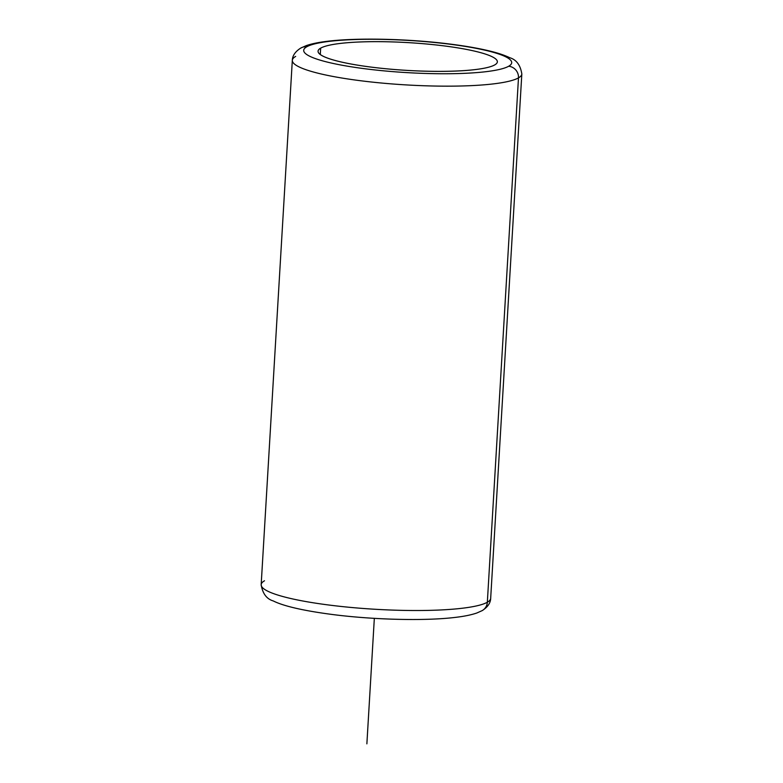 <?xml version="1.0" encoding="UTF-8"?>
<svg xmlns="http://www.w3.org/2000/svg" width="783" height="783" viewBox="0 0 783 783"><rect width="100%" height="100%" fill="white"/><g stroke="black" fill="none" stroke-linecap="round" stroke-linejoin="round"><path stroke-width="1.17" d="M320.668 48.135A89.81 13.898 -176.6 0 1 418.944 43.359A89.81 13.898 -176.6 0 1 497.362 61.847A89.81 13.898 -176.6 0 1 494.748 64.901A89.81 13.898 -176.6 0 1 396.462 69.677A89.81 13.898 -176.6 0 1 318.055 51.189A89.81 13.898 -176.6 0 1 320.668 48.135L320.286 54.536L320.668 48.135A89.81 13.898 3.4 0 0 386.205 68.777A89.81 13.898 3.4 0 0 494.748 64.901A89.81 13.898 3.4 0 0 429.211 44.249A89.81 13.898 3.4 0 0 320.668 48.135M487.339 602.235A114.954 17.784 3.4 0 0 490.677 598.32A114.954 17.784 -176.6 0 1 487.339 602.235A10.776 10.355 60.3 0 1 482.23 610.593A10.776 10.355 -119.7 0 0 482.23 610.593A10.776 10.355 -119.7 0 0 487.339 602.235L518.483 77.879A114.954 17.784 3.4 0 0 521.83 73.964A114.954 17.784 -176.6 0 1 518.483 77.879L487.339 602.235A114.954 17.784 -176.6 0 1 361.531 608.342A114.954 17.784 -176.6 0 1 261.17 584.686A114.954 17.784 3.4 0 0 361.531 608.342A114.954 17.784 3.4 0 0 487.339 602.235M264.517 580.771A114.954 17.784 3.4 0 0 261.17 584.686C262.608 593.573 266.641 598.995 273.247 600.933C282.839 605.768 301.866 610.564 333.343 614.626C374.127 619.813 425.032 621.046 454.854 617.444C463.839 616.436 471.17 614.949 476.867 612.991L482.23 610.593C487.731 607.07 490.549 602.979 490.677 598.32L521.83 73.964C520.421 65.097 516.379 59.674 509.723 57.697C504.467 55.172 497.645 52.901 489.238 50.895C478.393 48.282 465.484 46.031 450.509 44.132C409.108 38.788 357.009 37.545 327.098 41.323C318.681 42.321 311.751 43.74 306.31 45.6L300.77 48.057A10.776 10.355 -119.7 0 0 300.721 48.086M306.74 46.784A104.178 16.12 -176.6 0 1 432.656 42.292A104.178 16.12 -176.6 0 1 508.676 66.242A104.178 16.12 -176.6 0 1 382.76 70.744A104.178 16.12 -176.6 0 1 306.74 46.784A10.776 10.355 -119.7 0 0 300.77 48.057A10.776 10.355 60.3 0 1 306.74 46.784A104.178 16.12 3.4 0 0 382.76 70.744A104.178 16.12 3.4 0 0 508.676 66.242A104.178 16.12 3.4 0 0 432.656 42.292A104.178 16.12 3.4 0 0 306.74 46.784M295.661 56.415A114.954 17.784 3.4 0 0 292.323 60.33A114.954 17.784 3.4 0 0 392.684 83.987A114.954 17.784 3.4 0 0 518.483 77.879A10.776 10.355 -119.7 0 0 508.676 66.242A10.776 10.355 60.3 0 1 518.483 77.879A114.954 17.784 -176.6 0 1 392.684 83.987A114.954 17.784 -176.6 0 1 292.323 60.33L261.17 584.686M374.333 618.355L366.875 743.85M292.323 60.33C292.451 55.671 295.269 51.58 300.77 48.057"/></g></svg>
